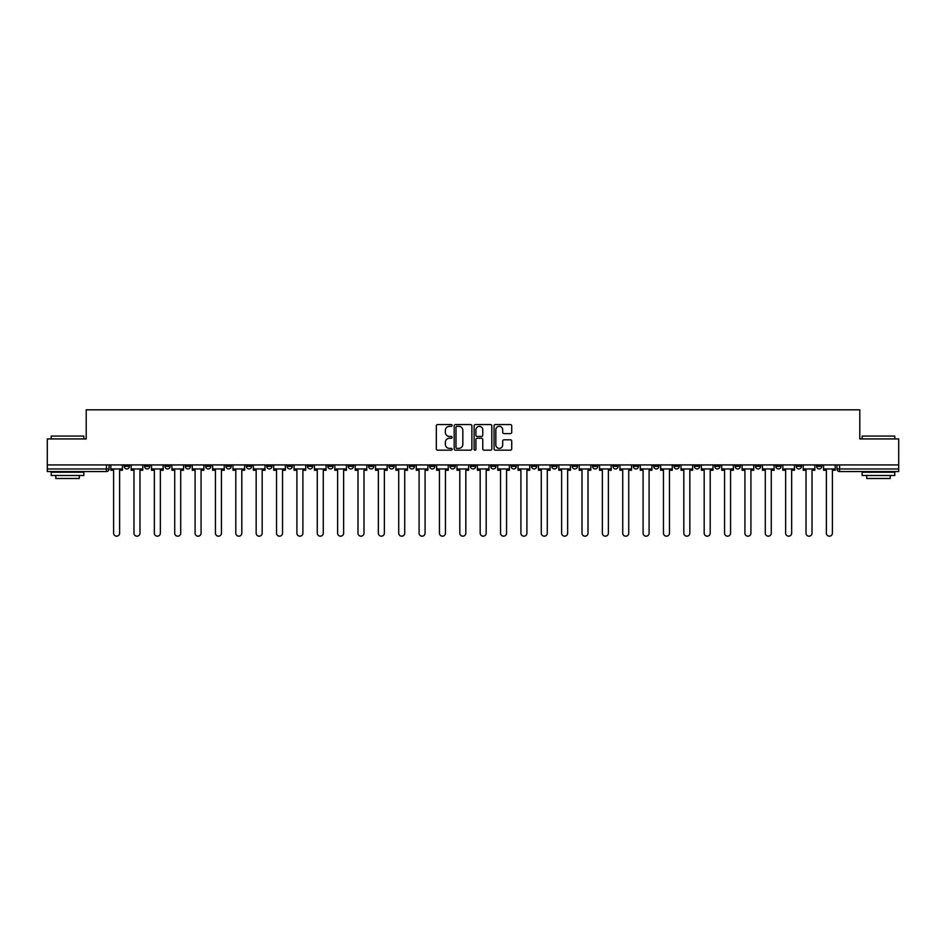 <?xml version="1.0" encoding="UTF-8"?>
<svg xmlns="http://www.w3.org/2000/svg" width="946" height="946" viewBox="0 0 946 946"><rect width="100%" height="100%" fill="white"/><g stroke="black" fill="none" stroke-linecap="round" stroke-linejoin="round"><path stroke-width="1.42" d="M452.117 425.44A0.899 0.899 0 0 0 451.218 424.553L437.608 424.553A1.277 1.277 0 0 0 436.319 425.83L436.319 448.889A1.277 1.277 0 0 0 437.608 450.178L451.218 450.178A0.899 0.899 0 0 0 452.117 449.279A0.899 0.899 0 0 0 451.218 448.38L449.456 448.38A4.103 4.103 0 0 1 445.353 444.277L445.353 442.361A4.103 4.103 0 0 1 449.456 438.258L451.218 438.258A0.899 0.899 0 0 0 452.117 437.359A0.899 0.899 0 0 0 451.218 436.461L449.456 436.461A4.103 4.103 0 0 1 445.353 432.369L445.353 430.442A4.103 4.103 0 0 1 449.456 426.339L451.218 426.339A0.899 0.899 0 0 0 452.117 425.44M796.225 464.912L796.225 466.343L801.451 466.343A2.613 2.613 0 0 1 798.838 468.956A2.613 2.613 0 0 1 796.225 466.343L796.225 464.912M674.037 464.912L674.037 466.343L679.263 466.343A2.613 2.613 0 0 1 676.65 468.956A2.613 2.613 0 0 1 674.037 466.343L674.037 464.912M653.674 464.912L653.674 466.343L658.889 466.343A2.613 2.613 0 0 1 656.288 468.956A2.613 2.613 0 0 1 653.674 466.343L653.674 464.912M531.486 464.912L531.486 466.343L536.701 466.343A2.613 2.613 0 0 1 534.1 468.956A2.613 2.613 0 0 1 531.486 466.343L531.486 464.912M511.124 464.912L511.124 466.343L516.339 466.343A2.613 2.613 0 0 1 513.725 468.956A2.613 2.613 0 0 1 511.124 466.343L511.124 464.912M490.749 464.912L490.749 466.343L495.976 466.343A2.613 2.613 0 0 1 493.363 468.956A2.613 2.613 0 0 1 490.749 466.343L490.749 464.912M450.024 464.912L450.024 466.343L455.251 466.343A2.613 2.613 0 0 1 452.637 468.956A2.613 2.613 0 0 1 450.024 466.343L450.024 464.912M409.299 466.343L409.299 464.912L409.299 466.343A2.613 2.613 0 0 0 411.9 468.956A2.613 2.613 0 0 1 409.299 466.343L414.514 466.343A2.613 2.613 0 0 1 411.9 468.956A2.613 2.613 0 0 0 414.514 466.343L414.514 464.912L414.514 466.343M388.936 466.343L388.936 464.912L388.936 466.343A2.613 2.613 0 0 0 391.538 468.956A2.613 2.613 0 0 1 388.936 466.343L394.151 466.343A2.613 2.613 0 0 1 391.538 468.956M368.562 466.343L368.562 464.912L368.562 466.343A2.613 2.613 0 0 0 371.175 468.956A2.613 2.613 0 0 1 368.562 466.343L373.788 466.343A2.613 2.613 0 0 1 371.175 468.956A2.613 2.613 0 0 0 373.788 466.343L373.788 464.912L373.788 466.343M348.199 464.912L348.199 466.343L353.426 466.343A2.613 2.613 0 0 1 350.812 468.956A2.613 2.613 0 0 1 348.199 466.343L348.199 464.912M327.836 464.912L327.836 466.343L333.063 466.343A2.613 2.613 0 0 1 330.45 468.956A2.613 2.613 0 0 1 327.836 466.343L327.836 464.912M307.474 464.912L307.474 466.343L312.688 466.343A2.613 2.613 0 0 1 310.087 468.956A2.613 2.613 0 0 1 307.474 466.343L307.474 464.912M287.111 466.343L287.111 464.912L287.111 466.343A2.613 2.613 0 0 0 289.713 468.956A2.613 2.613 0 0 1 287.111 466.343L292.326 466.343A2.613 2.613 0 0 1 289.713 468.956M246.374 466.343L246.374 464.912L246.374 466.343A2.613 2.613 0 0 0 248.987 468.956A2.613 2.613 0 0 1 246.374 466.343L251.601 466.343A2.613 2.613 0 0 1 248.987 468.956A2.613 2.613 0 0 0 251.601 466.343L251.601 464.912L251.601 466.343M226.011 466.343L226.011 464.912L226.011 466.343A2.613 2.613 0 0 0 228.625 468.956A2.613 2.613 0 0 1 226.011 466.343L231.238 466.343A2.613 2.613 0 0 1 228.625 468.956A2.613 2.613 0 0 0 231.238 466.343L231.238 464.912L231.238 466.343M205.649 466.343L205.649 464.912L205.649 466.343A2.613 2.613 0 0 0 208.262 468.956A2.613 2.613 0 0 1 205.649 466.343L210.875 466.343A2.613 2.613 0 0 1 208.262 468.956A2.613 2.613 0 0 0 210.875 466.343L210.875 464.912L210.875 466.343M185.286 466.343L185.286 464.912L185.286 466.343A2.613 2.613 0 0 0 187.899 468.956A2.613 2.613 0 0 1 185.286 466.343L190.501 466.343A2.613 2.613 0 0 1 187.899 468.956M164.923 466.343L164.923 464.912L164.923 466.343A2.613 2.613 0 0 0 167.525 468.956A2.613 2.613 0 0 1 164.923 466.343L170.138 466.343A2.613 2.613 0 0 1 167.525 468.956A2.613 2.613 0 0 0 170.138 466.343L170.138 464.912L170.138 466.343M144.549 466.343L144.549 464.912L144.549 466.343A2.613 2.613 0 0 0 147.162 468.956A2.613 2.613 0 0 1 144.549 466.343L149.775 466.343A2.613 2.613 0 0 1 147.162 468.956A2.613 2.613 0 0 0 149.775 466.343L149.775 464.912L149.775 466.343M510.45 433.587A1.277 1.277 0 0 0 511.727 432.298L511.727 425.83A1.277 1.277 0 0 0 510.45 424.553L495.326 424.553A1.277 1.277 0 0 0 494.049 425.83L494.049 448.889A1.277 1.277 0 0 0 495.326 450.178L510.45 450.178A1.277 1.277 0 0 0 511.727 448.889L511.727 441.073A1.277 1.277 0 0 0 510.45 439.795L503.982 439.795A1.277 1.277 0 0 0 502.693 441.073L502.693 444.951A3.429 3.429 0 0 1 499.263 448.38A3.429 3.429 0 0 1 495.846 444.951L495.846 429.768A3.429 3.429 0 0 1 499.263 426.339A3.429 3.429 0 0 1 502.693 429.768L502.693 432.298A1.277 1.277 0 0 0 503.982 433.587L510.45 433.587M47.3 464.912L47.3 438.932L86.204 438.932L86.204 409.819L859.796 409.819L859.796 438.932L898.7 438.932L898.7 464.912L47.3 464.912L47.3 468.956L109.05 468.956L109.05 464.912M471.877 425.83A1.277 1.277 0 0 0 470.6 424.553L455.475 424.553A1.277 1.277 0 0 0 454.198 425.83L454.198 448.889A1.277 1.277 0 0 0 455.475 450.178L470.6 450.178A1.277 1.277 0 0 0 471.877 448.889L471.877 425.83M475.4 424.553L490.525 424.553A1.277 1.277 0 0 1 491.802 425.83L491.802 448.889A1.277 1.277 0 0 1 490.525 450.178L484.056 450.178A1.277 1.277 0 0 1 482.767 448.889L482.767 439.535A1.277 1.277 0 0 0 481.49 438.258L477.198 438.258A1.277 1.277 0 0 0 475.921 439.535L475.921 449.279A0.899 0.899 0 0 1 475.022 450.178A0.899 0.899 0 0 1 474.123 449.279L474.123 425.83A1.277 1.277 0 0 1 475.4 424.553M836.95 464.912L836.95 468.956L898.7 468.956L898.7 471.569L839.563 471.569A2.613 2.613 0 0 1 836.95 468.956A2.613 2.613 0 0 0 839.563 471.569L839.563 464.912M898.7 464.912L898.7 468.956M109.05 468.956A2.613 2.613 0 0 1 106.437 471.569L47.3 471.569L47.3 468.956M821.814 464.912L821.814 466.343A2.613 2.613 0 0 1 819.201 468.956A2.613 2.613 0 0 1 816.587 466.343L821.814 466.343M816.587 464.912L816.587 466.343M801.451 464.912L801.451 466.343A2.613 2.613 0 0 1 798.838 468.956M781.077 464.912L781.077 466.343A2.613 2.613 0 0 1 778.475 468.956A2.613 2.613 0 0 1 775.862 466.343L781.077 466.343M775.862 464.912L775.862 466.343M760.714 464.912L760.714 466.343A2.613 2.613 0 0 1 758.101 468.956A2.613 2.613 0 0 1 755.499 466.343L760.714 466.343M755.499 464.912L755.499 466.343M740.351 464.912L740.351 466.343A2.613 2.613 0 0 1 737.738 468.956A2.613 2.613 0 0 1 735.125 466.343A2.613 2.613 0 0 0 737.738 468.956M735.125 464.912L735.125 466.343L740.351 466.343M719.989 464.912L719.989 466.343A2.613 2.613 0 0 1 717.375 468.956A2.613 2.613 0 0 1 714.762 466.343L719.989 466.343M714.762 464.912L714.762 466.343M699.626 464.912L699.626 466.343A2.613 2.613 0 0 1 697.013 468.956A2.613 2.613 0 0 1 694.399 466.343L699.626 466.343M694.399 464.912L694.399 466.343M679.263 464.912L679.263 466.343M658.889 464.912L658.889 466.343L658.889 464.912M638.526 464.912L638.526 466.343A2.613 2.613 0 0 1 635.913 468.956A2.613 2.613 0 0 1 633.312 466.343L638.526 466.343M633.312 464.912L633.312 466.343M618.164 464.912L618.164 466.343A2.613 2.613 0 0 1 615.55 468.956A2.613 2.613 0 0 1 612.937 466.343L618.164 466.343M612.937 464.912L612.937 466.343M597.801 464.912L597.801 466.343A2.613 2.613 0 0 1 595.188 468.956A2.613 2.613 0 0 1 592.574 466.343L597.801 466.343M592.574 464.912L592.574 466.343M577.438 464.912L577.438 466.343A2.613 2.613 0 0 1 574.825 468.956A2.613 2.613 0 0 1 572.212 466.343L577.438 466.343M572.212 464.912L572.212 466.343M557.064 464.912L557.064 466.343A2.613 2.613 0 0 1 554.462 468.956A2.613 2.613 0 0 1 551.849 466.343L557.064 466.343M551.849 464.912L551.849 466.343M536.701 464.912L536.701 466.343A2.613 2.613 0 0 1 534.1 468.956M516.339 464.912L516.339 466.343M495.976 466.343L495.976 464.912L495.976 466.343A2.613 2.613 0 0 1 493.363 468.956M475.613 464.912L475.613 466.343A2.613 2.613 0 0 1 473 468.956A2.613 2.613 0 0 1 470.387 466.343A2.613 2.613 0 0 0 473 468.956A2.613 2.613 0 0 0 475.613 466.343L470.387 466.343L470.387 464.912M455.251 466.343L455.251 464.912L455.251 466.343A2.613 2.613 0 0 1 452.637 468.956M434.876 464.912L434.876 466.343A2.613 2.613 0 0 1 432.275 468.956A2.613 2.613 0 0 1 429.661 466.343A2.613 2.613 0 0 0 432.275 468.956M429.661 464.912L429.661 466.343L434.876 466.343M394.151 464.912L394.151 466.343L394.151 464.912M353.426 466.343L353.426 464.912L353.426 466.343A2.613 2.613 0 0 1 350.812 468.956M333.063 466.343L333.063 464.912L333.063 466.343A2.613 2.613 0 0 1 330.45 468.956M312.688 466.343L312.688 464.912L312.688 466.343A2.613 2.613 0 0 1 310.087 468.956M292.326 464.912L292.326 466.343L292.326 464.912M271.963 466.343L271.963 464.912L271.963 466.343A2.613 2.613 0 0 1 269.35 468.956A2.613 2.613 0 0 1 266.737 466.343L271.963 466.343A2.613 2.613 0 0 1 269.35 468.956M266.737 464.912L266.737 466.343M190.501 464.912L190.501 466.343L190.501 464.912M129.413 464.912L129.413 466.343A2.613 2.613 0 0 1 126.799 468.956A2.613 2.613 0 0 1 124.186 466.343A2.613 2.613 0 0 0 126.799 468.956A2.613 2.613 0 0 0 129.413 466.343L129.413 464.912M124.186 464.912L124.186 466.343L129.413 466.343M456.883 426.339A0.899 0.899 0 0 0 455.996 427.237L455.996 447.482A0.899 0.899 0 0 0 456.883 448.38L458.739 448.38A4.103 4.103 0 0 0 462.842 444.277L462.842 430.442A4.103 4.103 0 0 0 458.739 426.339L456.883 426.339M482.767 429.839A3.429 3.429 0 0 0 479.338 426.41A3.429 3.429 0 0 0 475.921 429.839L475.921 435.184A1.277 1.277 0 0 0 477.198 436.461L481.49 436.461A1.277 1.277 0 0 0 482.767 435.184L482.767 429.839M110.812 468.956L110.812 470.257L113.615 470.257L113.615 533.177A3.004 3.004 0 0 0 116.618 536.181A3.004 3.004 0 0 0 119.622 533.177L119.622 470.257L122.424 470.257L122.424 468.956L110.812 468.956L110.812 464.912M122.424 468.956L122.424 464.912M131.175 468.956L131.175 470.257L133.977 470.257L133.977 533.177A3.004 3.004 0 0 0 136.981 536.181A3.004 3.004 0 0 0 139.984 533.177L139.984 470.257L142.787 470.257L142.787 468.956L131.175 468.956L131.175 464.912M142.787 468.956L142.787 464.912M151.537 468.956L151.537 470.257L154.34 470.257L154.34 533.177A3.004 3.004 0 0 0 157.343 536.181A3.004 3.004 0 0 0 160.347 533.177L160.347 470.257L163.161 470.257L163.161 468.956L151.537 468.956L151.537 464.912M163.161 468.956L163.161 464.912M171.9 468.956L171.9 470.257L174.714 470.257L174.714 533.177A3.004 3.004 0 0 0 177.718 536.181A3.004 3.004 0 0 0 180.71 533.177L180.71 470.257L183.524 470.257L183.524 468.956L171.9 468.956L171.9 464.912M183.524 468.956L183.524 464.912M192.263 468.956L192.263 470.257L195.077 470.257L195.077 533.177A3.004 3.004 0 0 0 198.081 536.181A3.004 3.004 0 0 0 201.084 533.177L201.084 470.257L203.887 470.257L203.887 468.956L192.263 468.956L192.263 464.912M203.887 468.956L203.887 464.912M212.637 468.956L212.637 470.257L215.44 470.257L215.44 533.177A3.004 3.004 0 0 0 218.443 536.181A3.004 3.004 0 0 0 221.447 533.177L221.447 470.257L224.249 470.257L224.249 468.956L212.637 468.956L212.637 464.912M224.249 468.956L224.249 464.912M51.214 436.059L83.851 436.059L51.214 436.059L51.214 438.932M83.851 475.483L51.214 475.483L51.214 472.22L83.851 472.22L83.851 475.483M79.287 475.483L79.287 478.487L55.79 478.487L55.79 475.483M862.149 436.059L894.786 436.059L862.149 436.059L862.149 438.932M894.786 475.483L862.149 475.483L862.149 472.22L894.786 472.22L894.786 475.483M890.21 475.483L890.21 478.487L866.713 478.487L866.713 475.483M233 468.956L233 470.257L235.802 470.257L235.802 533.177A3.004 3.004 0 0 0 238.806 536.181A3.004 3.004 0 0 0 241.809 533.177L241.809 470.257L244.612 470.257L244.612 468.956L233 468.956L233 464.912M244.612 468.956L244.612 464.912M253.362 468.956L253.362 470.257L256.165 470.257L256.165 533.177A3.004 3.004 0 0 0 259.169 536.181A3.004 3.004 0 0 0 262.172 533.177L262.172 470.257L264.975 470.257L264.975 468.956L253.362 468.956L253.362 464.912M264.975 468.956L264.975 464.912M273.725 468.956L273.725 470.257L276.528 470.257L276.528 533.177A3.004 3.004 0 0 0 279.531 536.181A3.004 3.004 0 0 0 282.535 533.177L282.535 470.257L285.349 470.257L285.349 468.956L273.725 468.956L273.725 464.912M285.349 468.956L285.349 464.912M294.088 468.956L294.088 470.257L296.902 470.257L296.902 533.177A3.004 3.004 0 0 0 299.906 536.181A3.004 3.004 0 0 0 302.897 533.177L302.897 470.257L305.712 470.257L305.712 468.956L294.088 468.956L294.088 464.912M305.712 468.956L305.712 464.912M314.45 468.956L314.45 470.257L317.265 470.257L317.265 533.177A3.004 3.004 0 0 0 320.268 536.181A3.004 3.004 0 0 0 323.272 533.177L323.272 470.257L326.074 470.257L326.074 468.956L314.45 468.956L314.45 464.912M326.074 468.956L326.074 464.912M334.825 468.956L334.825 470.257L337.627 470.257L337.627 533.177A3.004 3.004 0 0 0 340.631 536.181A3.004 3.004 0 0 0 343.635 533.177L343.635 470.257L346.437 470.257L346.437 468.956L334.825 468.956L334.825 464.912M346.437 468.956L346.437 464.912M355.188 468.956L355.188 470.257L357.99 470.257L357.99 533.177A3.004 3.004 0 0 0 360.994 536.181A3.004 3.004 0 0 0 363.997 533.177L363.997 470.257L366.8 470.257L366.8 468.956L355.188 468.956L355.188 464.912M366.8 468.956L366.8 464.912M375.55 468.956L375.55 470.257L378.353 470.257L378.353 533.177A3.004 3.004 0 0 0 381.356 536.181A3.004 3.004 0 0 0 384.36 533.177L384.36 470.257L387.162 470.257L387.162 468.956L375.55 468.956L375.55 464.912M387.162 468.956L387.162 464.912M395.913 468.956L395.913 470.257L398.715 470.257L398.715 533.177A3.004 3.004 0 0 0 401.719 536.181A3.004 3.004 0 0 0 404.722 533.177L404.722 470.257L407.537 470.257L407.537 468.956L395.913 468.956L395.913 464.912M407.537 468.956L407.537 464.912M416.275 468.956L416.275 470.257L419.09 470.257L419.09 533.177A3.004 3.004 0 0 0 422.093 536.181A3.004 3.004 0 0 0 425.085 533.177L425.085 470.257L427.899 470.257L427.899 468.956L416.275 468.956L416.275 464.912M427.899 468.956L427.899 464.912M436.638 468.956L436.638 470.257L439.452 470.257L439.452 533.177A3.004 3.004 0 0 0 442.456 536.181A3.004 3.004 0 0 0 445.46 533.177L445.46 470.257L448.262 470.257L448.262 468.956L436.638 468.956L436.638 464.912M448.262 468.956L448.262 464.912M457.013 468.956L457.013 470.257L459.815 470.257L459.815 533.177A3.004 3.004 0 0 0 462.819 536.181A3.004 3.004 0 0 0 465.822 533.177L465.822 470.257L468.625 470.257L468.625 468.956L457.013 468.956L457.013 464.912M468.625 468.956L468.625 464.912M477.375 468.956L477.375 470.257L480.178 470.257L480.178 533.177A3.004 3.004 0 0 0 483.181 536.181A3.004 3.004 0 0 0 486.185 533.177L486.185 470.257L488.987 470.257L488.987 468.956L477.375 468.956L477.375 464.912M488.987 468.956L488.987 464.912M497.738 468.956L497.738 470.257L500.54 470.257L500.54 533.177A3.004 3.004 0 0 0 503.544 536.181A3.004 3.004 0 0 0 506.548 533.177L506.548 470.257L509.362 470.257L509.362 468.956L497.738 468.956L497.738 464.912M509.362 468.956L509.362 464.912M518.101 468.956L518.101 470.257L520.915 470.257L520.915 533.177A3.004 3.004 0 0 0 523.907 536.181A3.004 3.004 0 0 0 526.91 533.177L526.91 470.257L529.725 470.257L529.725 468.956L518.101 468.956L518.101 464.912M529.725 468.956L529.725 464.912M538.463 468.956L538.463 470.257L541.278 470.257L541.278 533.177A3.004 3.004 0 0 0 544.281 536.181A3.004 3.004 0 0 0 547.285 533.177L547.285 470.257L550.087 470.257L550.087 468.956L538.463 468.956L538.463 464.912M550.087 468.956L550.087 464.912M558.838 468.956L558.838 470.257L561.64 470.257L561.64 533.177A3.004 3.004 0 0 0 564.644 536.181A3.004 3.004 0 0 0 567.647 533.177L567.647 470.257L570.45 470.257L570.45 468.956L558.838 468.956L558.838 464.912M570.45 468.956L570.45 464.912M579.2 468.956L579.2 470.257L582.003 470.257L582.003 533.177A3.004 3.004 0 0 0 585.006 536.181A3.004 3.004 0 0 0 588.01 533.177L588.01 470.257L590.812 470.257L590.812 468.956L579.2 468.956L579.2 464.912M590.812 468.956L590.812 464.912M599.563 468.956L599.563 470.257L602.365 470.257L602.365 533.177A3.004 3.004 0 0 0 605.369 536.181A3.004 3.004 0 0 0 608.373 533.177L608.373 470.257L611.175 470.257L611.175 468.956L599.563 468.956L599.563 464.912M611.175 468.956L611.175 464.912M619.926 468.956L619.926 470.257L622.728 470.257L622.728 533.177A3.004 3.004 0 0 0 625.732 536.181A3.004 3.004 0 0 0 628.735 533.177L628.735 470.257L631.55 470.257L631.55 468.956L619.926 468.956L619.926 464.912M631.55 468.956L631.55 464.912M640.288 468.956L640.288 470.257L643.103 470.257L643.103 533.177A3.004 3.004 0 0 0 646.094 536.181A3.004 3.004 0 0 0 649.098 533.177L649.098 470.257L651.912 470.257L651.912 468.956L640.288 468.956L640.288 464.912M651.912 468.956L651.912 464.912M660.651 468.956L660.651 470.257L663.465 470.257L663.465 533.177A3.004 3.004 0 0 0 666.469 536.181A3.004 3.004 0 0 0 669.472 533.177L669.472 470.257L672.275 470.257L672.275 468.956L660.651 468.956L660.651 464.912M672.275 468.956L672.275 464.912M681.025 468.956L681.025 470.257L683.828 470.257L683.828 533.177A3.004 3.004 0 0 0 686.831 536.181A3.004 3.004 0 0 0 689.835 533.177L689.835 470.257L692.638 470.257L692.638 468.956L681.025 468.956L681.025 464.912M692.638 468.956L692.638 464.912M701.388 468.956L701.388 470.257L704.191 470.257L704.191 533.177A3.004 3.004 0 0 0 707.194 536.181A3.004 3.004 0 0 0 710.198 533.177L710.198 470.257L713 470.257L713 468.956L701.388 468.956L701.388 464.912M713 468.956L713 464.912M721.751 468.956L721.751 470.257L724.553 470.257L724.553 533.177A3.004 3.004 0 0 0 727.557 536.181A3.004 3.004 0 0 0 730.56 533.177L730.56 470.257L733.363 470.257L733.363 468.956L721.751 468.956L721.751 464.912M733.363 468.956L733.363 464.912M742.113 468.956L742.113 470.257L744.916 470.257L744.916 533.177A3.004 3.004 0 0 0 747.919 536.181A3.004 3.004 0 0 0 750.923 533.177L750.923 470.257L753.737 470.257L753.737 468.956L742.113 468.956L742.113 464.912M753.737 468.956L753.737 464.912M762.476 468.956L762.476 470.257L765.29 470.257L765.29 533.177A3.004 3.004 0 0 0 768.282 536.181A3.004 3.004 0 0 0 771.286 533.177L771.286 470.257L774.1 470.257L774.1 468.956L762.476 468.956L762.476 464.912M774.1 468.956L774.1 464.912M782.839 468.956L782.839 470.257L785.653 470.257L785.653 533.177A3.004 3.004 0 0 0 788.657 536.181A3.004 3.004 0 0 0 791.66 533.177L791.66 470.257L794.463 470.257L794.463 468.956L782.839 468.956L782.839 464.912M794.463 468.956L794.463 464.912M803.213 468.956L803.213 470.257L806.016 470.257L806.016 533.177A3.004 3.004 0 0 0 809.019 536.181A3.004 3.004 0 0 0 812.023 533.177L812.023 470.257L814.825 470.257L814.825 468.956L803.213 468.956L803.213 464.912M814.825 468.956L814.825 464.912M823.576 468.956L823.576 470.257L826.378 470.257L826.378 533.177A3.004 3.004 0 0 0 829.382 536.181A3.004 3.004 0 0 0 832.385 533.177L832.385 470.257L835.188 470.257L835.188 468.956L823.576 468.956L823.576 464.912M835.188 468.956L835.188 464.912M106.437 464.912L106.437 471.569M83.851 438.932L83.851 436.059M76.413 472.22L76.413 471.569M58.652 472.22L58.652 471.569M894.786 438.932L894.786 436.059M887.348 472.22L887.348 471.569M869.587 472.22L869.587 471.569"/></g></svg>
